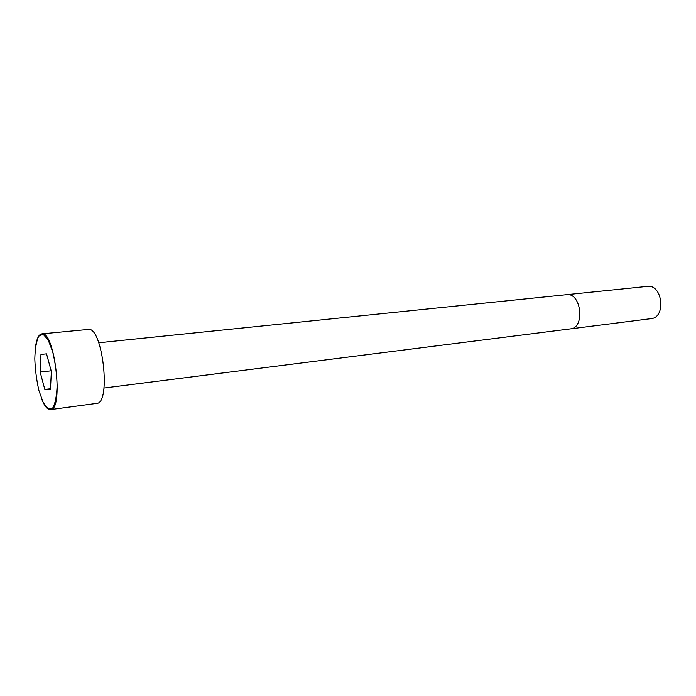 <?xml version="1.0" encoding="UTF-8"?>
<svg xmlns="http://www.w3.org/2000/svg" width="696" height="696" viewBox="0 0 696 696"><rect width="100%" height="100%" fill="white"/><g stroke="black" fill="none" stroke-linecap="round" stroke-linejoin="round"><path stroke-width="1.04" d="M47.545 408.517L50.53 409.587L96.657 403.384C111.447 403.706 102.503 325.789 88.174 329.452L41.838 333.863L39.176 335.576M651.038 318.655C666.394 317.602 662.531 283.942 647.332 286.395L566.527 294.695C581.256 292.233 585.353 327.938 570.45 328.877L651.038 318.655M40.96 354.412L40.151 372.064L44.805 389.429L50.443 389.429L51.356 371.499L46.528 353.846L40.96 354.412M40.151 372.064L51.165 370.803M44.805 389.429L50.477 388.733M41.795 399.365C44.692 406.403 47.606 409.805 50.53 409.587C63.945 410.153 54.775 330.269 41.838 333.863C38.95 334.306 36.888 338.273 35.653 345.764M38.932 390.604L43.291 402.706L48.207 408.961L52.731 407.952C55.254 403.48 56.724 395.981 57.133 385.445C56.759 373.909 55.297 362.755 52.739 351.976L48.111 339.796L43.091 334.245L38.706 336.203C36.383 341.153 35.078 348.705 34.8 358.849C35.2 369.75 36.575 380.329 38.932 390.604M103.982 388.02L570.45 328.877M98.788 342.763L566.527 294.695"/></g></svg>
